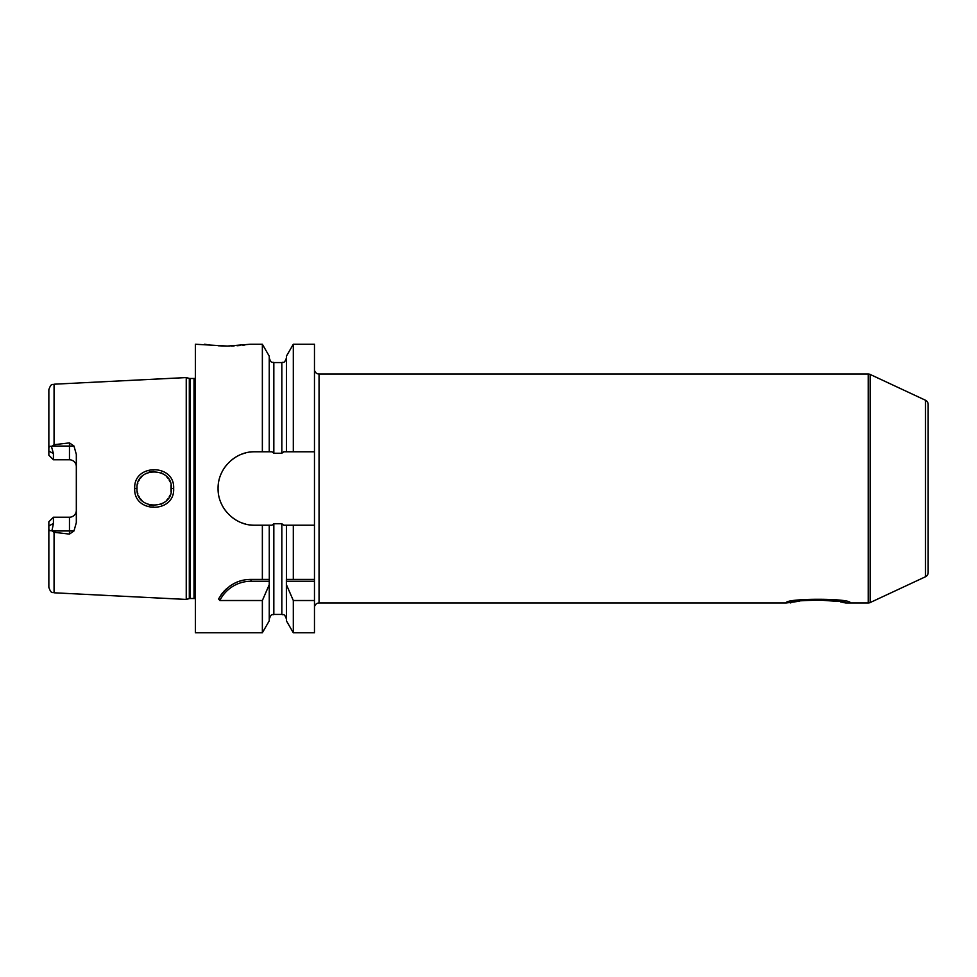 <?xml version="1.0" encoding="UTF-8"?>
<svg xmlns="http://www.w3.org/2000/svg" width="977" height="977" viewBox="0 0 977 977"><rect width="100%" height="100%" fill="white"/><g stroke="black" fill="none" stroke-linecap="round" stroke-linejoin="round"><path stroke-width="1.47" d="M195.4 378.123A2.748 2.748 0 0 1 194.02 378.49L190.026 378.49A2.748 2.748 0 0 1 189.306 378.404L186.241 377.574L186.241 599.426L54.065 592.795C52.636 591.732 51.439 594.737 48.85 587.311L48.85 525.944L53.43 523.44L53.43 517.212L69.465 517.212A6.863 6.863 0 0 0 76.328 510.348M186.241 377.574L54.065 384.205L54.065 444.706L69.465 442.899L73.983 446.049L76.328 454.415L76.328 522.585L73.983 530.951L69.465 534.101L69.465 530.951L51.928 530.951L53.43 523.44M51.928 530.951L54.065 532.294L69.465 534.101M173.65 488.5C175.066 513.426 133.373 513.597 134.716 488.5C133.336 463.44 175.03 463.538 173.65 488.5L171.354 488.5C173.088 510.214 135.534 510.751 137.012 488.5L137.024 489.33L137.012 488.5C135.51 466.298 173.051 466.737 171.354 488.5L171.048 491.724L171.012 485.056L171.354 488.5M73.983 446.049L69.465 446.049L69.465 459.788A6.863 6.863 0 0 1 76.328 466.652A6.863 6.863 0 0 0 69.465 459.788L53.43 459.788L53.43 453.56L51.488 446.611C49.827 445.878 48.948 446.477 48.85 448.419L48.85 389.689C51.439 382.263 52.636 385.268 54.065 384.205M51.488 446.611L54.065 444.706M51.488 530.389C49.827 531.122 48.948 530.523 48.85 528.581M48.85 448.419L48.85 455.209L53.43 459.788M53.43 517.212L48.85 521.791L48.85 525.944M195.4 598.877A2.748 2.748 0 0 0 194.02 598.51L190.026 598.51A2.748 2.748 0 0 0 189.306 598.596L186.241 599.426M250.063 524.918A36.723 36.723 0 0 0 254.789 525.223C235.64 525.785 217.712 508.712 218.066 488.5C217.712 468.288 235.64 451.227 254.789 451.777L262.361 451.777L262.361 344.246L250.356 344.246L227.458 346.066L195.4 344.246L195.4 632.754L262.361 632.754L262.361 600.513L219.837 600.513L218.555 598.999C226.517 585.968 237.326 579.434 250.979 579.41L269.261 579.41L269.249 620.847L262.361 632.766M254.789 525.223L262.361 525.223L262.361 579.41M220.79 595.286A36.637 36.637 0 0 1 222.805 592.636M223.367 591.977A36.637 36.637 0 0 1 226.224 589.046M229.339 586.481A36.637 36.637 0 0 1 231.781 584.844M232.648 584.319A36.637 36.637 0 0 1 236.116 582.561M239.719 581.181A36.637 36.637 0 0 1 243.407 580.204M247.181 579.605A36.637 36.637 0 0 1 250.979 579.41L265.671 579.41M219.837 600.513A34.806 34.806 0 0 1 250.979 581.242L269.298 581.242M262.361 344.234L269.249 356.153L269.249 451.777L271.924 451.777L273.829 453.243L281.84 453.243L283.745 451.777L314.472 451.777L314.472 525.223L283.745 525.223L281.84 523.757L273.829 523.757L271.924 525.223L269.249 525.223L269.298 579.41M293.308 632.766L286.42 620.847L286.371 579.41L314.472 579.41L314.472 632.754L293.308 632.754L293.308 600.513L314.472 600.513M254.789 451.777A36.723 36.723 0 0 0 250.051 452.082M245.41 452.998A36.723 36.723 0 0 0 240.928 454.5M236.678 456.552A36.723 36.723 0 0 0 232.721 459.153M225.882 465.858A36.723 36.723 0 0 0 223.403 469.448M223.159 469.839A36.723 36.723 0 0 0 220.973 474.175M218.384 483.664A36.723 36.723 0 0 0 218.066 488.5M218.066 488.61A36.723 36.723 0 0 0 218.384 493.336M220.973 502.825A36.723 36.723 0 0 0 225.882 511.142M232.721 517.847A36.723 36.723 0 0 0 236.69 520.448M240.928 522.5A36.723 36.723 0 0 0 245.41 524.002M262.361 525.223L269.249 525.223M269.249 451.777L262.361 451.777M314.472 451.777L314.472 344.246L293.308 344.246L293.308 451.777M314.472 525.223L314.472 579.41M293.308 525.223L293.308 579.41L286.42 579.41L286.42 525.223M204.559 344.246L210.006 345.003M212.632 345.296L214.818 345.504M218.054 345.76L225.308 346.053M225.431 346.053L229.387 346.053M231.122 346.017L234.162 345.907M237.045 345.748L240.061 345.516M242.87 345.235L244.909 345.003M286.371 581.242L314.472 581.242M286.42 584.673L293.308 600.513M269.249 584.673L262.361 600.513M286.42 451.777L286.42 356.153L293.308 344.234M314.472 607.572A4.58 4.58 0 0 1 319.052 602.992L786.18 602.992C784.262 598.034 852.213 598.034 850.295 602.992L850.295 602.992M314.472 369.428A4.58 4.58 0 0 0 319.052 374.008L319.052 602.992M925.5 576.748L925.5 400.252A4.58 4.58 0 0 1 928.15 404.405L928.15 572.595A4.58 4.58 0 0 1 925.5 576.748L870.141 602.565A4.58 4.58 0 0 1 868.211 602.992L845.716 602.992L840.489 601.856M868.211 602.992L868.211 374.008L319.052 374.008M799.394 601.234L786.18 602.992M790.759 602.992C789.098 599.365 847.377 599.365 845.716 602.992M838.62 601.502L814.965 599.695M811.667 599.841L808.565 600.061M805.451 600.379L802.752 600.721M868.211 374.008A4.58 4.58 0 0 1 870.141 374.435L925.5 400.252M928.15 529.717L928.15 447.283L928.15 529.717M137.342 491.871L137.83 493.751L137.342 491.871M138.819 496.182L139.381 497.208L138.819 496.182M140.212 498.478L141.946 500.554L140.212 498.478M148.638 504.755L151.008 505.378L148.638 504.755M151.264 505.427L153.841 505.671L151.264 505.427M161.278 504.144L164.588 502.166L161.278 504.144M166.554 500.407L168.142 498.502L166.554 500.407M169.204 496.829L169.961 495.278L169.204 496.829M169.974 481.746L169.18 480.134L169.974 481.746M168.117 478.461L166.542 476.581L168.117 478.461M164.588 474.834L161.168 472.807L164.588 474.834M154 471.329L151.398 471.549L154 471.329M151.288 471.573L148.773 472.196L151.288 471.573M146.294 473.247L143.973 474.688L146.294 473.247M141.934 476.471L140.2 478.522L141.934 476.471M139.247 480.037L138.832 480.794L139.235 480.037M137.842 483.212L137.452 484.616L137.842 483.212M137.036 487.621L137.012 488.5L137.036 487.621M54.065 532.294L54.065 592.795M73.983 530.951L69.465 530.951L69.465 517.212M69.465 442.899L69.465 446.049L51.928 446.049M53.43 453.56L48.85 451.056M189.306 598.596L189.306 378.404M190.026 598.51L190.026 378.49M194.02 598.51L194.02 378.49M250.979 581.242L250.979 579.41M273.829 453.243L273.829 362.565C272.473 361.685 271.423 364.238 269.249 357.985M269.249 619.027C271.862 612.286 272.449 615.522 273.829 614.435L273.829 523.757M281.84 453.243L281.84 362.565C283.122 361.685 284.16 364.299 286.42 357.985M273.829 614.435L281.84 614.435L281.84 523.757M870.141 602.565L870.141 374.435M134.716 488.5L137.012 488.5M281.84 614.435C283.22 615.363 284.16 612.664 286.42 619.027M273.829 362.565L281.84 362.565"/></g></svg>
